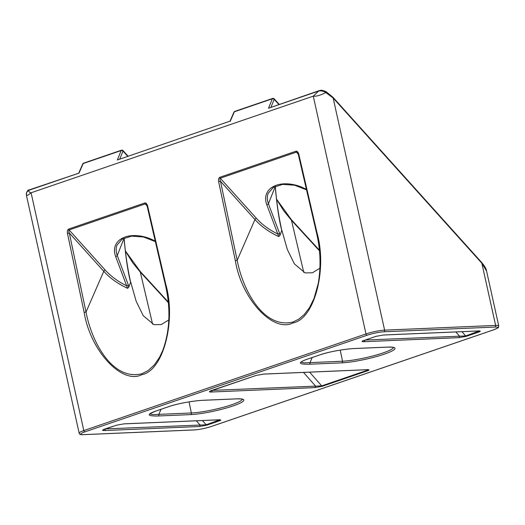 <?xml version="1.0" encoding="UTF-8"?>
<svg xmlns="http://www.w3.org/2000/svg" width="525" height="525" viewBox="0 0 525 525"><rect width="100%" height="100%" fill="white"/><g stroke="black" fill="none" stroke-linecap="round" stroke-linejoin="round"><path stroke-width="0.79" d="M212.599 390.357L321.681 385.895L367.113 370.342L367.861 369.731M212.113 390.521A1.352 1.05 87.6 0 1 211.365 392.011C209.035 392.044 208.806 391.709 210.676 390.994L256.075 375.447L263.734 374.076L367.106 369.679A1.352 1.05 87.6 0 1 366.877 369.725L368.143 369.764L367.743 369.495M276.636 199.474L283.749 210.807L291.467 220.323A1.352 0.597 -42.6 0 0 291.46 219.772L276.609 199.251M314.075 298.377L309.488 307.663L304.159 314.632L298.771 319.167L293.101 321.969C264.587 329.273 243.272 292.097 237.188 260.288L235.338 260.649C241.493 298.981 273.276 333.244 293.062 322.888C314.324 319.193 327.495 269.535 316.988 232.693L298.777 154.166C298.141 152.02 297.202 151.042 295.956 151.226L219.831 177.286C218.682 177.923 218.275 179.366 218.623 181.611L220.474 181.243C219.824 179.589 219.758 178.572 220.283 178.205L296.408 152.138L297.517 152.742L298.312 154.435L298.777 154.166M479.102 330.999L465.675 335.954L365.288 340.049M376.012 336.348A1.352 0.833 71.1 0 0 376.163 336.322L383.44 335.022A1.352 1.05 -92.4 0 0 383.67 334.983L376.012 336.348L363.366 340.679C361.489 341.394 361.718 341.736 364.055 341.696L458.732 337.667A1.352 1.05 -92.4 0 0 459.46 336.039L455.844 331.944M306.423 189.413A30.115 19.504 -157.2 0 0 275.612 185.509A30.115 19.504 -157.2 0 0 266.779 204.678L278.742 236.552L279.864 235.587L279.457 233.087L268.426 203.733A28.763 18.631 22.8 0 1 268.19 193.384L273.289 187.425L282.647 184.38L294.551 185.2L306.528 189.847M275.198 186.414L275.205 186.651C276.997 206.141 279.182 220.756 281.767 230.488L279.864 235.587M281.767 230.488L281.203 227.686M319.935 268.19L312.441 272.783L305.137 272.915L294.44 263.97L287.326 249.467L281.787 229.996M162.803 350.385C170.002 330.52 170.848 308.634 165.355 284.721L165.821 284.452C176.328 321.293 163.15 370.952 141.888 374.647C122.108 385.002 90.326 350.739 84.164 312.408L86.021 312.047L103.773 271.3L69.307 233.002L67.449 233.369C67.108 231.125 67.515 229.681 68.663 229.044L144.782 202.985C146.035 202.801 146.974 203.779 147.604 205.925L147.144 206.194L146.35 204.501L145.241 203.897L69.116 229.957C68.591 230.331 68.657 231.348 69.307 233.002L86.021 312.047C92.105 343.868 113.407 381.019 141.927 373.728L148.142 370.558L154.35 364.888L159.574 357.262L162.907 350.136M105.781 428.899L206.168 424.804L219.594 419.849M105.289 429.063A1.352 1.05 87.6 0 1 104.547 430.546C102.211 430.585 101.981 430.251 103.852 429.535L116.504 425.204L124.162 423.833L218.846 419.803A1.352 1.05 87.6 0 1 218.61 419.849L219.877 419.888L219.483 419.619M128.697 287.346L127.575 288.31L126.637 285.784A1.352 0.879 -20.6 0 0 128.284 284.845L128.697 287.346L130.594 282.247C128.015 272.514 125.829 257.9 124.038 238.409L124.136 238.278C125.324 252.978 127.299 266.726 130.056 279.536L130.594 282.247M168.761 319.948L161.273 324.542L153.969 324.673L143.266 315.728L136.159 301.225L130.62 281.754M152.604 324.181L140.3 272.081L132.891 262.992L125.462 251.232M26.25 193.948L26.25 193.961C27.051 191.107 28.035 189.755 29.216 189.906L26.611 192.248L26.427 195.346L79.144 433.132A13.525 1.91 -12.5 0 1 83.81 430.572L365.991 333.952L313.274 96.154C316.162 96.547 320.348 95.353 325.835 92.571L333.152 98.018A1.352 0.604 138 0 0 333.145 97.46L326.123 91.691C320.355 89.23 320.322 90.694 319.082 90.661L313.274 96.154L31.093 192.773C28.265 195.123 26.729 195.884 26.473 195.07M117.357 159.981L230.002 121.157L117.357 159.981L121.17 150.544L83.193 163.544A1.352 0.833 -108.9 0 1 83.56 163.163A1.352 1.352 0 0 0 82.76 163.905A1.352 0.86 23.5 0 1 83.193 163.544L79.026 173.106L28.842 190.286C28.75 191.796 29.505 192.623 31.093 192.773L83.81 430.572A1.352 0.833 71.1 0 0 84.952 431.839A12.173 1.719 167.5 0 0 83.567 434.621L194.585 429.896A12.173 1.719 167.5 0 0 211.339 426.464L493.52 329.851A12.173 1.719 -12.5 0 0 494.904 327.068L383.893 331.793A12.173 1.719 -12.5 0 0 367.139 335.226L84.952 431.839M155.249 411.252A1.352 0.833 -108.9 0 1 155.118 411.318L150.157 413.68L150.262 414.067L152.959 414.625L158.845 414.356A1.352 1.05 87.6 0 1 158.123 415.99C147.44 416.167 146.39 414.619 154.967 411.344L169.155 406.488C177.443 403.574 194.145 400.588 204.166 400.227A1.352 1.05 87.6 0 1 203.923 400.267C196.068 400.536 180.292 402.813 169.306 406.462A1.352 0.833 -108.9 0 1 169.155 406.488M79.026 173.106L29.216 189.906M196.337 420.794L199.946 424.889A1.352 1.05 87.6 0 1 199.224 426.523L104.547 430.546M124.162 423.833A1.352 1.05 87.6 0 1 123.933 423.878L218.61 419.849M168.262 302.531L140.3 272.081A1.352 0.597 -42.6 0 0 140.293 271.53L168.203 301.928M122.988 150.537A1.352 1.352 0 0 0 121.544 150.163A1.352 0.833 -108.9 0 0 121.17 150.544A1.352 0.893 22 0 1 122.994 151.082A1.352 0.604 -42 0 0 122.988 150.537L127.982 156.089M333.145 97.46L481.832 262.658A1.352 0.604 138 0 1 481.838 263.222L486.583 271.064L498.75 325.94A13.525 1.91 167.5 0 0 495.626 325.421L384.608 330.14A13.525 1.91 167.5 0 0 365.991 333.952A1.352 0.833 71.1 0 0 367.139 335.226M393.389 347.511A29.538 4.167 -12.5 0 1 374.187 355.609A29.538 4.167 -12.5 0 1 342.523 361.22L304.132 362.867L301.429 362.309L301.324 361.922C300.274 362.526 303.043 360.537 306.285 359.559A1.352 0.833 -108.9 0 1 306.141 359.586C297.557 362.86 298.613 364.409 309.297 364.232A1.352 1.05 -92.4 0 0 310.019 362.604L312.198 357.538M271.018 107.12L274.168 99.323A1.352 0.893 -158 0 0 272.344 98.785L268.531 108.222L318.714 91.042C320.933 90.556 323.308 91.068 325.835 92.571L326.123 91.691M268.531 108.222L319.082 90.661M219.831 177.286A1.352 0.833 71.1 0 0 220.283 178.205L256.344 218.262A51.076 33.082 22.8 0 0 277.81 234.025A1.352 0.879 -20.6 0 0 279.457 233.087M383.44 335.022L478.117 330.999A1.352 1.05 -92.4 0 0 478.354 330.953L383.67 334.983M364.055 341.696A1.352 1.05 -92.4 0 0 364.803 340.213M298.312 154.435L316.529 232.962L316.988 232.693M320.322 354.729A1.352 0.833 -108.9 0 0 320.473 354.703C331.465 351.054 347.235 348.777 355.103 348.508A1.352 1.05 -92.4 0 0 355.34 348.469C345.312 348.83 328.617 351.816 320.322 354.729L306.141 359.586M230.199 121.347L234.36 111.786A1.352 0.86 -156.5 0 0 233.933 112.147L230.002 121.157M278.788 104.455L274.168 99.323A1.352 0.604 -42 0 0 274.155 98.779A1.352 1.352 0 0 0 272.711 98.405L234.734 111.405A1.352 1.352 0 0 0 233.933 112.147M303.502 372.422L315.459 385.98A1.352 1.05 87.6 0 1 314.738 387.614L211.365 392.011M263.734 374.076A1.352 1.05 87.6 0 1 263.504 374.122L366.877 369.725M266.779 204.678A1.352 0.879 -20.6 0 0 268.426 203.733L275.205 186.651M68.663 229.044A1.352 0.833 71.1 0 0 69.116 229.957L105.177 270.021A51.076 33.082 -157.2 0 0 126.637 285.784L115.612 256.43A1.352 0.879 -20.6 0 0 117.259 255.491L128.284 284.845M155.354 241.605L143.377 236.959L131.473 236.138L122.115 239.183L117.022 245.142A28.763 18.631 -157.2 0 0 117.259 255.491L124.038 238.409M115.612 256.43A30.115 19.504 22.8 0 1 124.445 237.267A30.115 19.504 22.8 0 1 155.256 241.172M367.139 370.328A1.352 0.853 70.9 0 0 367.841 370.683L322.357 386.256L314.738 387.614M367.106 369.679C369.397 369.646 369.639 369.981 367.841 370.683M321.681 385.895A1.352 0.814 71.3 0 0 322.357 386.256M309.606 372.159L321.707 385.882A1.352 0.833 71.1 0 0 322.396 386.242M309.297 364.232L341.801 362.847A1.352 1.05 -92.4 0 0 342.523 361.22L340.226 350.129M341.801 362.847A30.89 4.357 167.5 0 0 384.333 354.139A30.89 4.357 167.5 0 0 387.844 347.084A1.352 1.05 87.6 0 1 387.378 347.104M293.062 322.888A1.352 0.833 -108.9 0 1 293.101 321.969M458.732 337.667L466.351 336.315A1.352 0.814 -108.7 0 1 465.675 335.954M477.803 331.012L478.354 331.61A1.352 0.833 71.1 0 0 479.043 331.971L479.082 331.951A1.352 0.853 -109.1 0 1 478.387 331.603M256.344 218.262A1.352 0.604 -42 0 0 254.947 219.542L220.474 181.243L237.188 260.288L254.947 219.542A52.428 33.961 -157.2 0 0 278.742 236.552M319.43 250.773L291.467 220.323L303.778 272.423M204.166 400.227L236.677 398.842A30.89 4.357 -12.5 0 1 233.159 405.897A30.89 4.357 -12.5 0 1 190.634 414.606A1.352 1.05 -92.4 0 0 191.356 412.978A29.538 4.167 167.5 0 0 223.02 407.367A29.538 4.167 167.5 0 0 242.215 399.269M236.677 398.842A1.352 1.05 87.6 0 1 236.204 398.862M141.927 373.728A1.352 0.833 71.1 0 0 141.888 374.647M218.879 420.453A1.352 0.853 70.9 0 0 219.575 420.807L206.843 425.165L199.224 426.523M218.846 419.803C221.13 419.77 221.373 420.105 219.575 420.807M206.168 424.804A1.352 0.814 71.3 0 0 206.843 425.165M202.44 420.538L206.194 424.791A1.352 0.833 71.1 0 0 206.883 425.152M127.575 288.31A52.428 33.961 22.8 0 1 103.773 271.3A1.352 0.604 138 0 1 105.177 270.021M190.634 414.606L158.123 415.99M387.844 347.084L355.34 348.469M479.082 331.951C480.88 331.255 480.637 330.921 478.354 330.953M466.351 336.315L479.043 331.971M127.621 156.214L122.994 151.082L119.844 158.878M218.623 181.611L235.338 260.649M147.604 205.925L165.821 284.452M84.164 312.408L67.449 233.369M161.031 409.297L158.845 414.356L191.356 412.978L189.052 401.887M147.072 205.931L145.241 203.897A1.352 0.833 71.1 0 1 144.782 202.985M219.535 420.82A1.352 0.833 71.1 0 1 218.846 420.459L218.295 419.862M234.734 111.405A1.352 0.833 -108.9 0 0 234.36 111.786L272.344 98.785A1.352 0.833 -108.9 0 1 272.711 98.405M194.112 429.916A1.352 1.05 -92.4 0 0 194.585 429.896M498.75 325.94C497.438 328.414 500.942 326.537 493.671 329.825L211.49 426.438C205.413 428.38 199.697 429.548 194.348 429.942L83.337 434.661A1.352 1.05 -92.4 0 0 83.567 434.621M169.306 406.462L155.118 411.318A1.352 0.833 -108.9 0 1 154.967 411.344M383.893 331.793A1.352 1.05 87.6 0 0 384.608 330.14L333.152 98.018L481.838 263.222L495.626 325.421A1.352 1.05 87.6 0 1 494.904 327.068M295.956 151.226A1.352 0.833 71.1 0 0 296.408 152.138L298.246 154.179M466.39 336.302A1.352 0.833 71.1 0 1 465.708 335.941L461.947 331.682M363.366 340.679A1.352 0.833 71.1 0 0 363.51 340.653L376.163 336.322A1.352 0.833 71.1 0 0 376.281 336.262M363.057 340.581L362.782 340.961L363.51 340.653A1.352 0.833 71.1 0 0 363.648 340.587M306.423 359.494A1.352 0.833 -108.9 0 1 306.285 359.559L320.473 354.703M367.802 370.696A1.352 0.833 71.1 0 1 367.113 370.342L366.562 369.738M393.553 347.589C393.442 347.255 391.466 347.097 387.614 347.13L355.103 348.508M242.379 399.348C242.274 399.013 240.293 398.856 236.44 398.888L203.936 400.267M83.337 434.661C80.666 434.91 79.268 434.405 79.144 433.132M103.55 429.43L116.648 425.178L123.933 423.878M165.355 284.721L147.144 206.194M125.442 251.009L140.293 271.53M83.56 163.163L121.544 150.163M82.76 163.905L78.835 172.915M481.832 262.658C484.739 266.195 486.327 268.997 486.583 271.064M478.117 330.999L479.384 331.039L478.99 330.763M316.529 232.962C320.499 249.736 321.077 266.569 318.255 283.454L313.976 298.627M319.371 250.169L291.46 219.772M281.229 227.784C278.467 214.968 276.498 201.219 275.31 186.519L275.29 186.336M279.156 104.331L274.155 98.779M210.374 390.889L256.226 375.421L263.504 374.122"/></g></svg>
